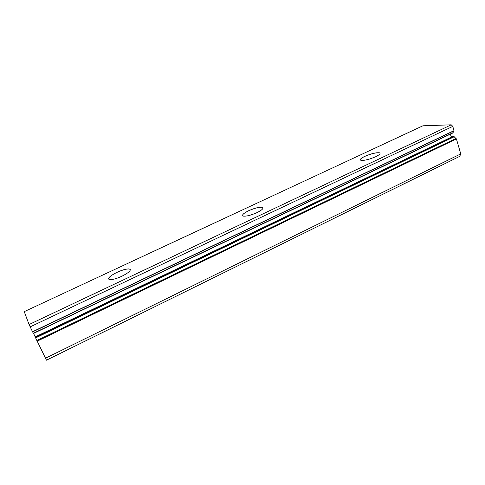 <?xml version="1.0" encoding="UTF-8"?>
<svg xmlns="http://www.w3.org/2000/svg" width="485" height="485" viewBox="0 0 485 485"><rect width="100%" height="100%" fill="white"/><g stroke="black" fill="none" stroke-linecap="round" stroke-linejoin="round"><path stroke-width="0.73" d="M361.022 160.371C359.446 159.729 360.713 158.401 364.817 156.382C371.086 153.696 375.936 152.514 379.379 152.823L379.373 152.793C380.931 153.418 379.682 154.733 375.626 156.746C369.309 159.456 364.435 160.656 361.01 160.341C359.433 159.698 360.701 158.371 364.805 156.352C371.074 153.666 375.93 152.478 379.373 152.793M243.512 216.146C241.445 215.298 243.179 213.491 248.714 210.72C254.51 208.174 258.954 207.034 262.058 207.313L262.955 207.865M256.911 212.66C251.072 215.237 246.598 216.389 243.5 216.116C241.433 215.267 243.167 213.461 248.702 210.69C254.498 208.138 258.941 207.004 262.046 207.283C264.107 208.089 262.397 209.884 256.911 212.66M108.561 279.063C108.495 277.396 111.35 275.147 117.121 272.315C122.493 269.896 126.543 268.787 129.271 268.987L130.32 269.569M121.868 276.256C116.455 278.705 112.374 279.827 109.64 279.639C107.167 278.523 109.658 276.068 117.103 272.279C122.481 269.86 126.53 268.751 129.252 268.957C131.744 270.006 129.283 272.437 121.868 276.256M35.617 337.918L46.475 360.185L459.738 156.346L460.75 153.884L456.421 138.928L453.814 136.449L452.772 136.461L35.199 336.911L35.617 337.918L454.233 136.734M35.211 336.905L33.58 333.413M32.61 331.904L33.459 333.468L452.893 132.945L454.021 130.647L452.79 126.391L451.232 124.815L422.938 125.791L24.25 311.637L29.064 324.526L32.61 331.904L453.984 130.829M452.475 136.6C451.383 136.534 450.686 135.721 450.371 134.151M45.444 358.257L460.75 153.884M37.139 341.204L456.421 138.928M30.155 326.872L452.79 126.391M29.064 324.526L451.232 124.815M36.818 340.525L456.039 138.437M35.393 337.427L453.814 136.449M33.356 333.28L453.057 132.672M32.525 331.74L454.021 130.647M33.459 333.468L452.893 132.945"/></g></svg>
